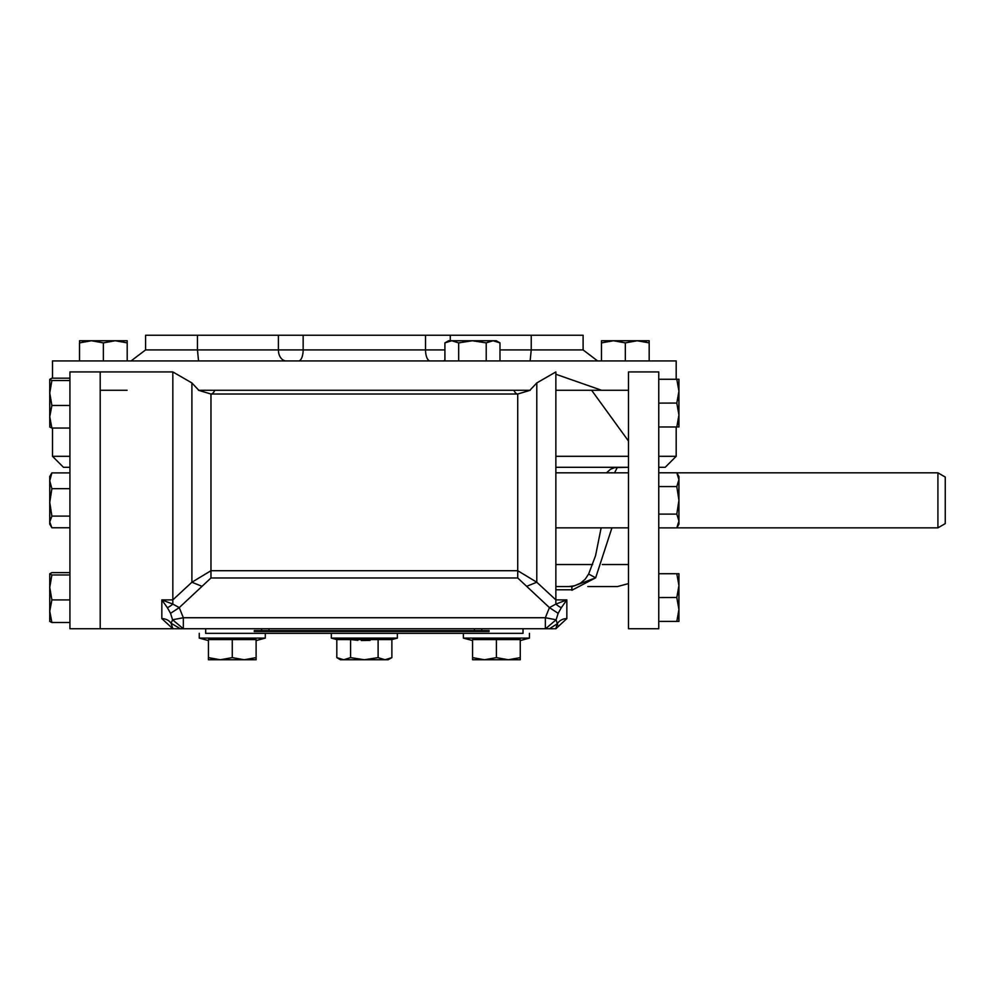 <?xml version="1.0" encoding="UTF-8"?>
<svg xmlns="http://www.w3.org/2000/svg" width="995" height="995" viewBox="0 0 995 995"><rect width="100%" height="100%" fill="white"/><g stroke="black" fill="none" stroke-linecap="round" stroke-linejoin="round"><path stroke-width="1.49" d="M481.742 628.74L481.742 631.489L254.285 631.489L254.285 630.581L489.08 630.581L489.08 631.489L261.623 631.489L261.623 628.74L545.596 628.74L556.106 619.785L557.262 623.778L549.464 628.74L545.596 628.74M945.25 523.619L945.25 477.053L937.912 472.824L937.912 527.847L937.912 472.824L676.824 472.824L937.912 472.824L945.25 477.053L945.25 523.619L937.912 527.847L676.824 527.847L937.912 527.847L945.25 523.619M555.857 472.824L628.492 472.824L555.857 472.824M523.022 628.74L523.022 633.342L205.667 633.342L205.667 628.74M340.501 659.76L336.808 657.62L340.501 659.76L388.187 659.76L391.881 657.62L391.881 639.586L397.366 638.106L397.366 633.342L331.323 633.342L331.323 638.106L397.366 638.106L391.881 639.586L350.576 639.586L357.852 640.332M387.789 659.386L386.756 659.61M350.576 657.62L350.576 639.586L336.808 639.586L336.808 657.62L343.685 659.76L350.576 657.62L364.344 659.76L378.112 657.62L384.99 659.76L391.881 657.62M341.932 659.61L338.126 658.329M378.112 657.62L378.112 639.586M256.113 659.76L244.198 659.76L256.113 657.62L256.113 659.76M232.27 657.62L220.343 659.76L208.428 657.62L208.428 659.76L244.198 659.76L232.27 657.62L232.27 639.586L256.113 639.586L256.113 657.62M214.895 659.287L210.903 658.391M208.428 657.62L208.428 639.586L232.27 639.586M208.428 640.569L199.249 638.106L265.292 638.106L265.292 633.342M364.344 659.76L366.172 659.71M336.808 639.586L331.323 638.106L336.808 639.586M361.297 640.519L370.065 640.382M472.575 657.62L472.575 659.76L484.49 659.76L496.418 657.62L508.346 659.76L520.261 659.76L520.261 639.586L472.575 639.586L472.575 657.62L484.49 659.76L508.346 659.76L520.261 657.62M472.575 640.569L463.396 638.106L529.439 638.106L529.439 633.342M496.418 657.62L496.418 639.586M549.626 628.74L545.36 628.74L545.36 617.733L183.329 617.733L183.329 628.74L69.924 628.74L69.924 371.931L100.197 371.931L100.197 628.74L100.197 371.931L172.832 371.931L172.832 599.885L191.898 582.237L210.965 570.707L210.965 577.983L179.262 607.609L183.329 617.733L172.583 619.785L183.329 628.74L179.05 628.666M52.499 378.175L52.499 360.924L676.19 360.924L676.19 379.269M303.152 335.24L303.152 349.917L278.401 349.917L278.401 335.24L531.231 335.24L531.231 349.917L499.987 349.917M278.401 335.24L197.458 335.24L197.458 349.917L198.552 360.924M530.136 360.924L531.231 349.917L583.107 349.917L597.585 360.924M197.458 335.24L145.581 335.24L145.581 349.917L131.104 360.924M583.107 349.917L583.107 335.24L531.231 335.24M100.197 390.276L127.086 390.276M198.465 390.276L530.223 390.276L517.723 394.02L210.965 394.02L198.465 390.276M555.857 374.257L601.602 390.276L628.492 390.276L555.857 390.276M555.857 586.553L571.876 586.553L571.876 589.774L555.857 589.774M587.821 586.553L617.485 586.553L628.492 583.605M588.58 574.14L585.184 579.214L580.383 583.244L574.637 585.756L568.804 586.553L571.876 586.553L571.876 590.234L595.644 577.821L588.642 574.028L595.557 555.683L601.142 527.847M628.492 467.314L555.857 467.314L628.492 467.314L614.686 467.6L610.457 469.279L606.49 472.824M614.549 472.824L617.385 467.314M572.374 586.553L595.644 577.821L611.937 527.847M658.765 467.314L665.182 467.314L658.765 467.314M69.924 467.314L63.506 467.314L69.924 467.314M628.492 527.847L555.857 527.847L628.492 527.847L628.492 627.149L628.492 372.652L628.492 441.059L591.627 390.276M557.374 624.014L557.71 625.034M183.329 628.74L261.623 628.74M561.354 607.634L558.145 613.33L556.106 619.785L545.36 617.733L549.427 607.609L555.857 604.089A11.007 3.172 -134.6 0 0 561.354 607.634L566.851 599.885L566.851 618.604L555.857 628.74L549.464 628.74M170.543 613.33L167.334 607.634A11.007 3.172 -45.4 0 0 172.832 604.089L179.262 607.609L170.543 613.33L172.583 619.785L171.078 623.243L180.319 628.74M161.824 618.604A11.007 10.137 0 0 1 171.078 623.243L172.832 628.74L161.824 618.604L161.824 599.885L172.832 599.885L172.832 604.089L161.824 599.885L167.334 607.634M549.439 628.74L555.857 628.74L557.262 623.778A11.007 10.137 0 0 1 566.851 618.604M558.145 613.33L549.427 607.609L517.723 577.983L517.723 570.707L536.79 582.237L527.25 586.08M555.857 604.089L566.851 599.885L555.857 599.885L555.857 604.089M536.79 582.237L555.857 599.885L555.857 371.931L536.79 382.938L536.79 582.237M214.783 390.276L513.905 390.276A11.007 5.224 -91.2 0 0 517.723 394.02L517.723 570.707L210.965 570.707L210.965 394.02A11.007 5.224 -88.8 0 0 214.783 390.276L198.789 390.276L191.898 382.938L191.898 582.237L201.425 586.08M513.905 390.276L529.9 390.276L536.79 382.938M326.82 390.276L401.868 390.276M678.938 520.97L676.811 514.104L678.938 500.336L678.938 476.493L676.811 472.799L658.765 472.799M678.938 521.144L676.811 527.872L678.938 524.178L678.938 500.336L676.811 486.567L678.938 479.689L676.811 472.799M678.565 476.891L678.789 477.923M678.466 524.141L677.495 526.579M676.811 527.872L658.765 527.872M676.811 514.104L658.765 514.104M676.811 486.567L658.765 486.567M51.877 622.497L49.75 611.204L51.877 599.91L49.75 587.436L49.75 573.804L51.877 574.973L49.75 587.436L49.75 621.402L51.877 622.497L69.924 622.497M49.75 573.804L51.877 572.622L69.924 572.622M51.877 574.973L69.924 574.973M51.877 599.91L69.924 599.91M49.75 478.744L49.75 480.772L51.877 472.899L49.75 476.493L49.75 524.178L51.877 527.773L69.924 527.773M49.75 480.772L51.877 488.657L49.75 502.375L51.877 516.094L49.75 521.927L51.877 527.773M49.75 502.375L49.75 498.296L49.75 502.375M51.877 472.899L69.924 472.899M51.877 488.657L69.924 488.657M51.877 516.094L69.924 516.094M69.924 378.175L51.877 378.175L49.75 379.356L49.75 416.756L51.877 428.049L49.8 427.054L49.75 416.756L51.877 405.462L69.924 405.462M49.75 379.356L51.877 380.525L49.75 393L51.877 405.462M49.75 413.236L49.75 393M51.877 428.049L69.924 428.049M51.877 380.525L69.924 380.525M676.824 621.353L678.938 621.402L678.938 573.717L658.765 573.717M658.765 621.402L676.811 621.402L678.938 609.487L676.811 597.56L678.938 585.632L676.811 573.717M678.938 609.487L678.727 613.119M678.478 614.885L677.57 618.915M678.466 591.08L677.682 594.649M676.824 597.497L658.765 597.56M676.824 426.905L678.938 426.967L678.938 415.325M658.765 426.967L676.811 426.967L678.938 415.039L676.811 403.124L678.938 391.197L676.811 379.269L678.938 379.269L678.938 415.039M678.466 420.487L677.57 424.479M678.466 396.644L677.682 400.201M676.824 403.062L658.765 403.112M676.811 379.269L658.765 379.269M649.175 360.924L649.175 340.75L649.175 342.877L637.26 340.75L646.402 342.031M601.49 342.877L613.405 340.75L637.26 340.75L625.333 342.877L613.405 340.75L601.49 340.75L601.49 360.924M607.485 341.297L610.258 340.899M649.175 340.75L637.26 340.75M625.333 342.877L625.333 360.924M486.157 342.865L493.097 340.75L499.987 342.877L496.294 340.75L472.625 340.75M486.219 360.924L486.219 342.877L472.451 340.75L458.683 342.877L451.792 340.75L444.914 342.877L444.914 360.924M488.147 341.894L489.677 341.297M475.088 340.837L475.834 340.887M469.242 340.875L470.424 340.8M444.914 342.877L448.596 340.75L472.451 340.75M458.683 342.877L458.683 360.924M499.987 342.877L499.987 360.924M127.198 340.75L127.198 342.877L127.198 340.75L79.513 340.75L79.662 342.827M127.198 360.924L127.198 342.877L115.283 340.75L103.356 342.877L91.428 340.75L79.513 342.877L79.513 360.924M82.374 342.019L89.525 340.8M103.356 342.877L103.356 360.924M658.765 371.931L658.765 628.74L628.492 628.74L628.492 371.931L658.765 371.931M474.404 630.581L474.404 628.74M268.961 630.581L268.961 628.74M430.126 360.924A11.007 4.589 90 0 1 425.537 349.917L444.914 349.917M444.914 360.377A11.007 7.786 -90 0 1 442.501 360.924M450.287 340.75L450.287 335.24M425.537 335.24L425.537 349.917L303.152 349.917A11.007 4.589 -90 0 1 298.562 360.924M286.187 360.924A11.007 7.786 90 0 1 278.401 349.917L145.581 349.917M602.323 564.538L628.492 564.538M592.634 564.538L555.857 564.538M658.765 456.307L676.19 456.307L665.182 467.314M628.492 456.307L555.857 456.307M63.506 467.314L52.499 456.307L69.924 456.307M210.965 577.983L517.723 577.983M256.113 640.569L265.292 638.106M199.249 638.106L199.249 633.342M520.261 640.569L529.439 638.106M463.396 638.106L463.396 633.342M179 628.74L180.257 628.74M191.898 382.938L172.832 371.931M676.19 456.307L676.19 426.967M52.499 456.307L52.499 428.049"/></g></svg>

